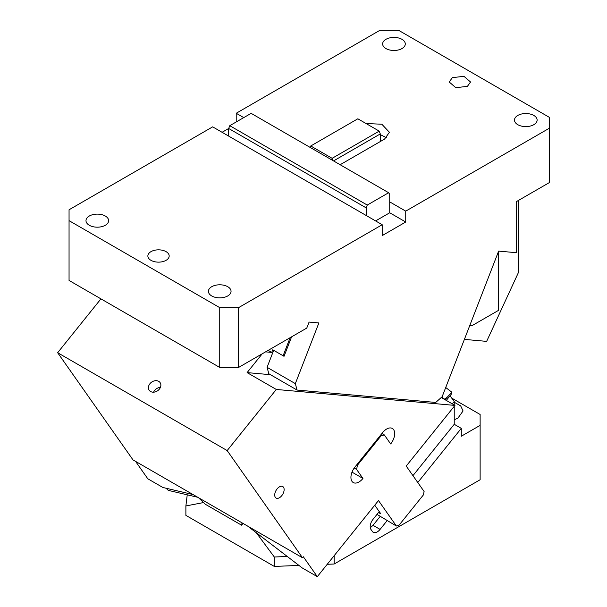 <?xml version="1.0" encoding="UTF-8"?>
<svg xmlns="http://www.w3.org/2000/svg" width="607" height="607" viewBox="0 0 607 607"><rect width="100%" height="100%" fill="white"/><g stroke="black" fill="none" stroke-linecap="round" stroke-linejoin="round"><path stroke-width="0.91" d="M518.272 200.53L518.272 272.862L486.647 341.377L464.393 339.389M243.748 117.614L236.214 113.266L379.83 30.35L398.67 30.35L549.35 117.341L549.35 182.593L516.382 201.623L516.382 252.694L498.643 251.108L442.139 396.743L435.712 402.441L297.058 390.058L268.81 373.745L267.088 367.318L295.336 383.624L318.88 322.947L309.092 322.074L306.763 328.084L238.574 367.455L219.734 367.455L219.734 307.643L238.574 307.643L382.19 224.727L382.19 235.599L405.734 222.01L405.734 211.137L389.724 201.888L389.724 212.769L375.596 220.918M340.132 164.732L384.542 139.094L389.421 132.296L381.849 124.238L366.029 123.509M405.734 211.137L549.35 128.221M385.953 39.318A11.321 6.533 180 0 1 398.291 37.907A11.321 6.533 180 0 1 405.279 43.939A11.321 6.533 180 0 1 401.963 48.568A11.321 6.533 180 0 1 389.626 49.979A11.321 6.533 180 0 1 382.638 43.939A11.321 6.533 180 0 1 385.953 39.318M517.801 115.444A11.321 6.533 180 0 1 530.139 114.025A11.321 6.533 180 0 1 537.127 120.065A11.321 6.533 180 0 1 533.811 124.685A11.321 6.533 180 0 1 521.474 126.104A11.321 6.533 180 0 1 514.486 120.065A11.321 6.533 180 0 1 517.801 115.444M452.344 77.65L449.226 82.006L455.804 87.689L467.413 86.353L470.539 82.006L463.96 76.323L452.344 77.65M498.491 251.503L498.491 310.382L472.238 325.534L469.848 325.322M238.574 307.643L238.574 367.455M295.336 383.624L297.058 390.058M388.632 192.73L367.265 205.067L366.18 207.875L228.68 128.487L229.772 125.687L251.139 113.35L388.632 192.73L389.724 194.278L389.724 201.888M309.858 147.251L310.761 145.976L357.849 118.79L379.216 131.127L380.301 133.927L380.301 141.537M380.301 133.927L333.539 160.923M366.18 207.875L366.18 215.485L382.19 224.727M379.216 131.127L332.128 158.313L333.031 160.627M310.761 145.976L332.128 158.313M291.588 336.839L284.038 356.309L273.674 350.322L267.088 367.318M229.772 125.687L367.265 205.067M222.094 132.296L228.68 128.487L228.68 136.105L366.18 215.485M228.68 136.105L212.67 126.855L69.054 209.772L69.054 280.457L219.734 367.455M211.729 286.709A11.321 6.533 180 0 1 224.066 285.29A11.321 6.533 180 0 1 231.055 291.33A11.321 6.533 180 0 1 227.739 295.95A11.321 6.533 180 0 1 215.402 297.369A11.321 6.533 180 0 1 208.413 291.33A11.321 6.533 180 0 1 211.729 286.709M105.315 225.273A11.321 6.533 180 0 1 92.977 226.684A11.321 6.533 180 0 1 85.989 220.652A11.321 6.533 180 0 1 89.305 216.024A11.321 6.533 180 0 1 101.642 214.612A11.321 6.533 180 0 1 108.63 220.652A11.321 6.533 180 0 1 105.315 225.273M166.06 260.342A10.653 6.153 180 0 1 154.444 261.67A10.653 6.153 180 0 1 147.865 255.987A10.653 6.153 180 0 1 150.991 251.639A10.653 6.153 180 0 1 162.6 250.304A10.653 6.153 180 0 1 169.178 255.987A10.653 6.153 180 0 1 166.06 260.342M386.5 137.736L380.301 134.602M69.054 220.652L219.734 307.643M405.734 222.01L389.724 212.769M236.214 121.961L236.214 113.266M327.249 564.29L334.161 564.009L480.129 479.735L480.129 414.482L451.691 398.071M203.527 502.558L185.886 505.95L185.886 515.373L274.303 566.422L298.947 565.428M417.775 482.512L461.297 428.375L461.297 436.236L480.129 425.363M454.233 402.236L460.698 405.901L463.065 410.954L457.997 418.018A17.315 9.993 180 0 1 454.233 419.665M334.161 564.009L334.161 555.693M387.107 520.662L380.088 529.395A7.99 4.613 -60 0 1 373.267 532.293A7.99 4.613 -60 0 1 372.372 531.459L370.953 529.456A7.99 4.613 -60 0 1 370.202 526.626A7.99 4.613 -60 0 1 373.024 519.342L379.246 511.602M370.293 527.764L373.024 525.313L380.043 516.587M412.95 475.645L454.233 424.293L454.233 406.318M454.233 404.998L454.233 401.485L452.306 403.89M461.297 428.375L454.233 424.293M454.233 401.485L450.007 395.802L451.396 394.08L451.783 392.16L445.037 399.694M446.297 400.423L450.007 395.802M441.714 397.115L444.37 399.148L446.691 397.631M445.72 387.516L451.783 392.16M274.303 566.422L274.303 556.998L256.275 532.711M187.237 494.811L185.886 505.95M287.293 556.49L274.303 556.998M160.407 387.38A6.662 5.251 -35.1 0 0 153.586 392.175M265.57 351.863L271.731 352.417L268.173 350.36M271.731 352.417L272.755 349.784L283.112 355.763L290.131 337.689M270.441 374.686L247.102 372.607L262.224 353.798M57.65 352.713L227.17 450.576L302.506 557.765L132.994 459.894L57.65 352.713L100.937 298.864M193.026 494.553L162.881 487.489L147.797 478.779L135.566 461.381M284.205 355.861L283.112 355.763M377.008 514.387L396.371 526.011L378.48 500.555L317.309 576.65L302.225 567.94L247.618 526.072M396.371 526.011L398.943 525.321L423.413 494.887L424.103 491.518L406.212 466.062L454.954 405.415L441.266 397.517M317.309 576.65L303.325 556.748L302.506 557.765M243.012 523.416L241.586 525.192L205.219 504.197L198.58 497.763M241.586 525.192L242.064 522.862M197.723 497.27L168.283 490.373L166.09 488.24M374.747 505.199L380.832 513.856L378.518 512.513M352.007 472.14L362.94 478.453L356.582 469.408L354.207 468.035M356.757 464.795L357.447 465.197L356.582 469.408M381.902 433.519L384.314 434.908L381.097 435.773L357.447 465.197M381.097 435.773L380.407 435.371M275.35 497.376A6.662 3.847 120 0 0 276.094 498.066A6.662 3.847 120 0 0 282.293 494.963A6.662 3.847 120 0 0 283.499 487.231A6.662 3.847 120 0 0 282.756 486.533A6.662 3.847 120 0 0 276.557 489.644A6.662 3.847 120 0 0 275.35 497.376M384.314 434.908L390.673 443.952A11.321 6.533 120 0 0 393.602 429.635A11.321 6.533 120 0 0 392.327 428.459A11.321 6.533 120 0 0 382.668 432.563L354.936 467.064A11.321 6.533 120 0 0 352.007 481.381A11.321 6.533 120 0 0 353.282 482.557A11.321 6.533 120 0 0 362.94 478.453M454.954 405.415L276.299 389.459L227.17 450.576M247.102 372.607L276.299 389.459M160.483 383.275A6.662 5.251 144.9 0 1 157.251 390.999A6.662 5.251 144.9 0 1 149.193 390.255A6.662 5.251 144.9 0 1 148.806 389.573A6.662 5.251 144.9 0 1 152.038 381.856A6.662 5.251 144.9 0 1 160.089 382.6A6.662 5.251 144.9 0 1 160.483 383.275M380.088 529.395L373.024 525.313"/></g></svg>
